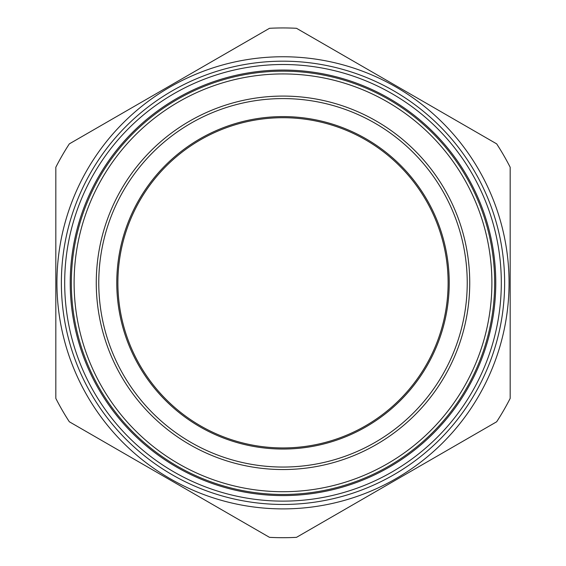 <?xml version="1.0" encoding="UTF-8"?>
<svg xmlns="http://www.w3.org/2000/svg" width="566" height="566" viewBox="0 0 566 566"><rect width="100%" height="100%" fill="white"/><g stroke="black" fill="none" stroke-linecap="round" stroke-linejoin="round"><path stroke-width="0.85" d="M296.506 537.339L496.665 421.776A254.877 254.877 0 0 0 510.178 398.386L510.178 167.26A254.877 254.877 0 0 0 496.665 143.863L296.506 28.3A254.877 254.877 0 0 0 269.494 28.3L69.335 143.863A254.877 254.877 0 0 0 55.822 167.26L55.822 398.386A254.877 254.877 0 0 0 69.335 421.776L269.494 537.339A254.877 254.877 0 0 0 296.506 537.339M283 116.596A166.227 166.227 0 0 0 139.045 365.933A166.227 166.227 0 0 0 426.955 365.933A166.227 166.227 0 0 0 283 116.596M283 64.51A218.306 218.306 0 0 0 93.942 391.976A218.306 218.306 0 0 0 472.058 391.976A218.306 218.306 0 0 0 283 64.51M283 61.185A221.631 221.631 0 0 0 61.369 282.823A221.631 221.631 0 0 0 283 504.455A221.631 221.631 0 0 0 504.631 282.823A221.631 221.631 0 0 0 283 61.185M283 71.16A211.663 211.663 0 0 0 71.337 282.823A211.663 211.663 0 0 0 283 494.479A211.663 211.663 0 0 0 494.663 282.823A211.663 211.663 0 0 0 283 71.16M283 467.049A184.226 184.226 0 0 1 123.452 190.707A184.226 184.226 0 0 1 442.548 190.707A184.226 184.226 0 0 1 283 467.049M283 508.891A226.067 226.067 0 0 1 87.221 169.786A226.067 226.067 0 0 1 478.779 169.786A226.067 226.067 0 0 1 283 508.891M283 117.707A165.116 165.116 0 0 0 140.007 365.381A165.116 165.116 0 0 0 425.993 365.381A165.116 165.116 0 0 0 283 117.707M283 70.05A212.766 212.766 0 0 0 98.739 389.203A212.766 212.766 0 0 0 467.261 389.203A212.766 212.766 0 0 0 283 70.05M283 469.547A186.723 186.723 0 0 1 121.287 189.454A186.723 186.723 0 0 1 444.713 189.454A186.723 186.723 0 0 1 283 469.547M283 491.713A208.889 208.889 0 0 1 102.099 178.375A208.889 208.889 0 0 1 463.901 178.375A208.889 208.889 0 0 1 283 491.713"/></g></svg>
